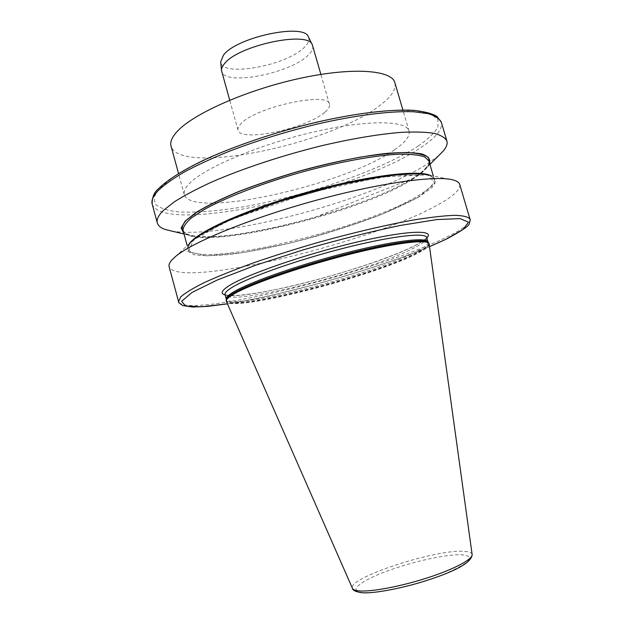 <?xml version="1.0" encoding="UTF-8"?>
<svg xmlns="http://www.w3.org/2000/svg" width="624" height="624" viewBox="0 0 624 624"><rect width="100%" height="100%" fill="white"/><g stroke="black" fill="none" stroke-linecap="round" stroke-linejoin="round"><path stroke-width="0.47" stroke-dasharray="3.12 2.34" d="M394.906 82.774C396.341 88.951 391.817 96.127 381.334 104.294C333.832 143.481 179.431 176.381 171.046 146.117M325.042 112.055C328.536 109.06 330.01 106.462 329.449 104.255C329.105 91.213 255.715 107.008 241.043 123.646C238.563 126.142 237.565 128.302 238.056 130.112C240.146 142.678 307.336 128.396 325.042 112.055M429.172 244.148C429.148 246.558 424.382 250.068 414.874 254.686C369.252 277.625 231.301 312.632 226.418 301.517M428.953 243.313C429.351 245.716 424.601 249.327 414.718 254.14C368.729 277.329 229.016 312.601 226.169 300.698M394.571 149.744C345.688 184.891 191.272 219.656 184.298 194.61C183.417 191.459 185.312 187.59 189.977 182.988C205.444 167.427 259.381 144.573 313.131 132.109C366.928 119.551 406.606 120.229 409.032 131.009C410.155 136.149 405.335 142.397 394.571 149.744M454.249 180.281L430.49 175.422L436.114 180.219L432.12 187.481L419.687 196.466C407.768 203.057 393.112 209.812 375.726 216.739C357.295 223.564 337.841 229.975 317.366 235.973C285.823 244.678 257.111 250.786 231.231 254.296C215.553 255.91 203.221 256.082 194.22 254.803L187.013 250.708L189.29 243.672L171.6 260.263M459.74 184.478C460.598 189.618 453.242 196.443 437.674 204.937C370.391 243.048 177.817 289.63 169.127 266.713M438.828 155.493L425.911 164.845C369.268 200.78 221.848 239.834 171.748 231.067M429.647 163.472L427.362 167.014C424.39 170.516 419.554 174.33 412.854 178.441C362.583 210.226 221.036 246.472 187.551 234.874L183.752 233.056M308.467 37.042C309.683 39.827 308.506 43.048 304.941 46.714C288.257 65.387 221.153 77.914 220.709 61.877M312.64 45.661C313.326 48.321 311.984 51.347 308.615 54.725C291.634 73.219 224.476 86.51 221.676 71.401M418.525 145.852C381.701 169.954 307.702 195.328 245.638 206.45C218.868 211.029 196.412 212.839 178.261 211.895C167.622 210.655 160.033 208.182 155.493 204.477L153.894 197.254L159.877 187.879L173.784 176.725C186.919 168.558 203.557 160.173 223.704 151.546C266.331 134.433 320.089 119.769 363.464 113.365L392.543 110.456L415.186 110.674L430.404 113.794L437.915 119.395L437.97 126.968C434.577 132.795 428.095 139.09 418.525 145.852M152.194 204.095C163.192 235.755 355.797 192.13 420.841 147.56C435.919 137.686 442.751 129.254 441.347 122.273M362.521 592.519C347.911 591.232 359.83 581.35 385.102 571.826C410.202 562.279 444.21 554.463 460.512 554.697C476.783 555.976 471.034 562.598 443.274 574.548C416.114 585.312 376.701 593.97 362.521 592.519M472.118 554.416C471.658 552.38 468.343 551.335 462.181 551.265C431.894 550.173 346.913 578.409 352.42 588.284M428.212 242.362L428.345 242.471C429.788 244.811 425.155 248.594 414.437 253.82C367.7 277.477 224.289 313.287 226.255 299.66L226.255 299.621M428.025 242.011C428.423 244.429 423.712 248.04 413.899 252.845C368.207 276.034 229.133 311.095 226.286 299.099M426.715 237.541C427.144 240.045 422.456 243.734 412.667 248.609C367.091 272.142 228.017 307.039 225.053 294.606M426.824 237.908C424.562 240.224 420.233 242.978 413.852 246.168C370.89 268.304 246.168 301.01 225.155 294.98M418.041 197.317L383.323 213.673C353.753 224.89 322.202 234.803 288.686 243.43L242.518 252.673L206.528 255.832L188.113 251.651L193.682 239.827L225.763 221.879L279.458 201.677L341.64 184.548L395.561 175.071L428.298 175.071L435.029 183.417L418.041 197.317M429.92 175.25L434.195 178.963C435.045 183.44 429.273 189.275 416.863 196.466C361.343 230.045 194.54 269.786 187.996 248.633L188.557 245.021M411.957 179.665C356.998 214.874 190.195 253.859 183.074 230.568C186.303 236.831 202.792 238.306 232.526 234.998C248.921 232.885 266.76 229.546 286.049 224.975L314.839 217.394L412.324 178.573C424.694 171.74 430.123 162.505 428.969 162.926L428.922 161C429.897 165.914 424.25 172.138 411.957 179.665M429.499 162.981C427.775 167.443 422.12 172.614 412.542 178.503C359.697 212.16 204.968 250.013 183.612 232.557M469.989 219.149C470.543 223.259 462.891 229.18 447.049 236.902C378.511 271.393 185.96 319.621 178.565 301.618M429.523 246.675C405.101 256.76 376.35 266.713 343.27 276.518L315.611 284.333L278.374 293.709C259.779 297.991 242.798 301.369 227.448 303.857C284.419 295.035 376.381 269.014 429.523 246.652M226.317 299.348L226.138 300.097M225.014 294.497C225.303 294.817 227.651 295.784 237.806 295.37C250.138 294.372 266.074 291.743 285.62 287.469C331.079 277.329 387.106 259.451 413.579 246.254C421.114 242.416 425.482 239.476 426.691 237.432M184.298 194.61L178.526 173.488M187.184 245.653L187.996 248.633L189.314 244.444L190.975 242.479L200.171 235.303L232.534 218.969L308.404 193.011L380.351 177.091L425.857 174.743L431.597 176.413L434.195 178.963L433.321 175.999M427.362 167.014L429.928 164.432M187.551 234.874L184.01 234.023M409.032 131.009L402.886 110.003M238.056 130.112L229.71 100.191M329.449 104.255L320.884 74.396"/><path stroke-width="0.94" d="M178.526 173.488L171.046 146.117C169.993 142.319 171.701 137.81 176.171 132.592C190.975 114.902 244.273 90.675 297.937 78.796C351.647 66.807 391.833 69.794 394.906 82.774L402.886 110.003M226.418 301.517L226.333 301.275C225.904 299.754 228.103 297.523 232.939 294.583C248.641 284.911 298.139 267.431 345.953 255.2C393.83 242.923 428.228 238.742 429.125 243.89L429.172 244.148M226.333 301.275L226.138 300.097C226.325 298.6 228.54 296.556 232.768 293.982C248.204 284.466 296.026 267.454 343.122 255.255C390.273 243.001 425.654 238.29 428.672 242.783L429.125 243.89M189.29 243.672L193.3 239.897C209.04 226.832 259.03 206.232 313.622 191.467C368.222 176.662 416.208 170.648 430.49 175.422M429.523 246.652L445.918 239.288L463.07 229.445L468.468 222.199L460.044 218.611L436.948 219.554L400.327 225.443C370.079 231.808 337.748 239.928 303.334 249.818L255.723 265.216L217.222 280.028L191.997 292.461L181.639 301.306L185.546 306.072L201.7 306.782L227.44 303.833L207.737 306.376L192.605 307.031L182.824 305.581C179.221 303.155 177.801 301.837 178.565 301.618L169.127 266.713C168.636 264.943 169.463 262.79 171.6 260.263L176.03 256.09C193.526 241.597 252.619 217.503 317.678 199.867C382.746 182.192 438.883 174.915 454.249 180.281C457.4 181.311 459.225 182.707 459.74 184.478L469.989 219.149C470.457 218.829 470.254 220.21 469.396 223.298C469.786 225.436 462.041 230.74 446.168 239.21L429.523 246.675M171.748 231.067L165.633 229.593C160.914 228.049 158.137 225.841 157.295 222.955C156.335 219.562 158.441 215.327 163.605 210.265L174.385 201.794C184.088 195.64 196.248 189.181 210.857 182.419C241.847 168.808 282.617 155.282 322.452 145.54C352.529 138.575 378.698 134.183 400.967 132.382C414.43 131.703 425.404 132.007 433.875 133.294C440.817 135.096 445.162 137.67 446.885 141.008C447.681 143.91 446.472 147.248 443.266 151.031L438.828 155.493M183.752 233.056L181.139 227.978L185.281 220.943L196.474 212.207C207.379 205.663 221.45 198.775 238.68 191.545C257.384 184.322 277.501 177.536 299.036 171.187C331.508 162.24 362.7 155.977 387.262 153.332C402.23 152.225 413.806 152.435 421.996 153.956C428.072 156.156 430.622 159.331 429.647 163.472M221.512 70.434L220.709 61.877L223.423 55.201C236.387 37.058 304.933 22.706 308.467 37.042L312.273 44.756M229.71 100.191L221.528 70.613C221.309 68.601 222.245 66.347 224.344 63.851C237.814 45.388 308.888 30.397 312.351 44.912L320.884 74.396M446.885 141.008L441.347 122.273C439.53 118.622 435.107 115.736 428.072 113.63L413.915 111.782C391.108 110.791 355.93 115.105 316.376 124.262C285.917 131.719 256.994 140.673 229.609 151.125C212.511 158.067 197.519 164.962 184.634 171.818C173.183 178.511 164.393 184.743 158.246 190.515C153.176 195.874 151.156 200.398 152.194 204.095C151.96 197.449 154.105 192.278 158.621 188.588M352.42 588.284L352.459 588.377C353.098 589.719 355.321 590.554 359.12 590.897C371.296 592.004 400.959 586.443 427.635 577.785C454.358 569.143 472.875 559.19 472.134 554.518L472.118 554.416M226.255 299.621C226.481 298.124 228.688 296.096 232.877 293.545C248.274 284.037 295.987 267.056 342.974 254.888C390.008 242.666 425.318 237.978 428.345 242.471M226.317 299.348L226.286 299.099C225.849 297.554 228.041 295.308 232.853 292.352C248.477 282.641 297.695 265.208 345.251 253.071C392.863 240.872 427.105 236.8 428.025 242.011L426.715 237.541C425.747 232.144 391.459 236.028 343.855 248.173C296.306 260.263 247.143 277.813 231.574 287.695C226.777 290.706 224.601 293.007 225.053 294.606L225.014 294.497M225.155 294.98C220.225 293.693 221.442 290.667 228.813 285.901C245.755 274.895 303.685 254.701 354.955 242.533C406.325 230.279 435.638 229.328 426.824 237.908M188.557 245.021C193.432 233.821 240.802 211.442 300.713 194.119C360.594 176.732 416.302 169.307 429.92 175.25M187.184 245.653L183.074 230.568C182.965 227.089 185.78 222.846 191.537 217.838L204.259 209.508C225.67 197.574 260.957 183.815 299.473 172.739C338.091 161.99 375.352 155.22 399.836 154.167C410.998 154.089 419.305 155.017 424.765 156.952L428.922 161L433.321 175.999M183.612 232.557C181.046 229.468 181.912 225.389 186.194 220.334L197.629 211.653C208.58 205.187 222.581 198.393 239.632 191.279C258.079 184.189 277.891 177.52 299.06 171.272C320.362 165.5 340.727 160.797 360.165 157.178C378.409 154.3 393.892 152.747 406.606 152.513C417.386 153.044 424.679 154.713 428.501 157.529L429.499 162.981M178.565 301.618L180.71 296.915C185.281 292.882 193.339 288.015 204.883 282.313C218.377 276.206 234.733 269.669 253.952 262.704C274.459 255.653 296.182 248.797 319.114 242.143C353.629 232.534 386.857 224.78 413.985 219.913C430.771 217.222 444.389 215.686 454.849 215.319C463.304 215.592 468.351 216.871 469.989 219.149M429.156 244.031L472.134 554.518C471.861 561.935 457.618 570.297 429.406 579.602C402.511 588.549 372.037 594.009 361.226 592.66C355.469 591.669 352.544 590.249 352.459 588.377L226.372 301.415M226.286 299.099L225.053 294.606M157.295 222.955L152.194 204.095M429.928 164.432L443.266 151.031M184.01 234.023L165.633 229.593M158.831 188.37C167.856 179.603 183.776 169.619 205.787 159.198C236.426 145.283 276.728 131.75 316.126 122.304C355.501 113.318 389.438 109.106 413.47 110.308C424.663 111.563 432.51 113.63 437.026 116.493L441.347 122.273"/></g></svg>
